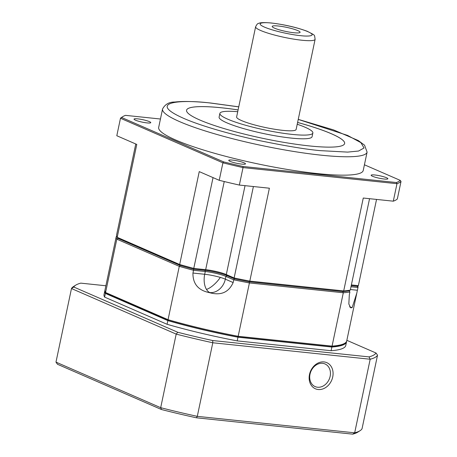 <?xml version="1.0" encoding="UTF-8"?>
<svg xmlns="http://www.w3.org/2000/svg" width="457" height="457" viewBox="0 0 457 457"><rect width="100%" height="100%" fill="white"/><g stroke="black" fill="none" stroke-linecap="round" stroke-linejoin="round"><path stroke-width="0.69" d="M384.137 179.018A8.552 1.251 -168.1 0 1 375.431 177.276A8.552 1.251 -168.1 0 1 371.13 175.237A8.552 1.251 -168.1 0 1 374.86 174.985A8.552 1.251 -168.1 0 1 383.566 176.722A8.552 1.251 -168.1 0 1 387.867 178.761A8.552 1.251 -168.1 0 1 384.137 179.018M241.759 164.12A8.552 1.251 -168.1 0 1 233.059 162.384A8.552 1.251 -168.1 0 1 228.757 160.338A8.552 1.251 -168.1 0 1 232.487 160.087A8.552 1.251 -168.1 0 1 241.193 161.829A8.552 1.251 -168.1 0 1 245.489 163.869A8.552 1.251 -168.1 0 1 241.759 164.12M147.034 122.904A8.552 1.251 -168.1 0 1 138.334 121.162A8.552 1.251 -168.1 0 1 134.032 119.123A8.552 1.251 -168.1 0 1 137.763 118.866A8.552 1.251 -168.1 0 1 146.463 120.608A8.552 1.251 -168.1 0 1 150.764 122.647A8.552 1.251 -168.1 0 1 147.034 122.904M162.555 108.995A104.516 15.27 -168.1 0 0 215.121 133.941A104.516 15.27 -168.1 0 0 321.5 155.209A104.516 15.27 -168.1 0 0 367.097 152.101L363.218 170.495A104.516 15.27 -168.1 0 1 317.626 173.603A104.516 15.27 -168.1 0 1 211.243 152.335A104.516 15.27 -168.1 0 1 158.682 127.389L162.555 108.995C165.097 104.253 169.181 101.934 174.797 102.037C183.114 101.054 195.048 101.374 210.603 103.002L238.748 106.829M238.097 109.926A80.763 11.796 11.9 0 0 221.799 107.829A80.763 11.796 11.9 0 0 186.57 110.223A80.763 11.796 -168.1 0 1 221.805 107.812A80.763 11.796 -168.1 0 1 238.103 109.903M297.604 122.442A80.763 11.796 -168.1 0 1 344.629 143.521A80.763 11.796 -168.1 0 1 309.395 145.926A80.763 11.796 -168.1 0 1 227.192 129.491A80.763 11.796 -168.1 0 1 186.576 110.217M297.227 124.241A47.505 6.941 -168.1 0 1 312.862 132.987A47.505 6.941 -168.1 0 1 292.137 134.398A47.505 6.941 -168.1 0 1 243.781 124.732A47.505 6.941 -168.1 0 1 219.891 113.393A47.505 6.941 -168.1 0 1 237.726 111.702M312.862 132.987L312.085 136.683A47.505 6.941 -168.1 0 1 291.36 138.1A47.505 6.941 -168.1 0 1 243.004 128.428A47.505 6.941 -168.1 0 1 219.109 117.089L219.891 113.393M296.125 129.462A30.402 4.444 -168.1 0 1 282.866 130.365A30.402 4.444 -168.1 0 1 251.916 124.178A30.402 4.444 -168.1 0 1 236.623 116.918L255.617 26.786A30.402 4.444 -168.1 0 0 270.91 34.041A30.402 4.444 -168.1 0 0 301.86 40.227A30.402 4.444 -168.1 0 0 315.119 39.325L296.125 129.462M293.874 32.738A14.253 2.079 -168.1 0 1 279.895 29.991A14.253 2.079 -168.1 0 1 272.212 26.62A14.253 2.079 -168.1 0 1 278.416 26.015A14.253 2.079 -168.1 0 1 293.44 29.065A14.253 2.079 -168.1 0 1 300.003 32.476A14.253 2.079 -168.1 0 1 293.874 32.738M376.539 199.423L358.368 285.654L357.26 286.305L351.222 285.671L357.26 286.305L357.985 287.493A123.516 18.046 11.9 0 0 357.854 285.956M213.048 177.619L193.602 269.179L204.959 270.367L205.667 269.676L193.911 268.442A123.516 18.046 -168.1 0 1 179.675 264.506L180.127 265.448L179.287 266.345L116.815 239.16L117.912 238.377L180.127 265.448A122.567 17.903 11.9 0 0 193.602 269.179L204.959 270.367A16.155 2.359 -168.1 0 1 226.883 275.56L234.435 278.844A122.567 17.903 11.9 0 0 249.288 281.82L342.796 291.6A122.567 17.903 11.9 0 0 349.051 290.841L349.902 291.954A123.516 18.046 11.9 0 1 343.31 292.766L249.413 282.946L249.288 281.82L342.796 291.6A122.567 17.903 11.9 0 0 349.051 290.841L350.291 290.115A123.516 18.046 -168.1 0 1 343.698 290.926L342.796 291.6L343.31 292.766L332.068 346.115A123.516 18.046 11.9 0 0 344.858 343.213A123.516 18.046 11.9 0 0 346.732 340.888L356.786 293.171L352.21 307.47A123.516 18.046 -168.1 0 1 351.73 307.732L350.685 307.795L348.834 304.025L349.319 294.714L349.902 291.954M358.368 285.654L351.382 284.922M344.858 343.213L343.75 343.921A122.567 17.903 11.9 0 1 331.165 346.789L332.068 346.115L238.171 336.289A123.516 18.046 11.9 0 1 168.045 319.689L179.287 266.345A123.516 18.046 11.9 0 0 193.522 270.281L193.602 269.179A122.567 17.903 11.9 0 1 180.127 265.448L117.912 238.377L117.203 237.32L136.78 144.429L116.803 135.735L120.482 118.26L222.907 162.829L219.223 180.304A144.423 21.096 11.9 0 0 239.354 185.068L269.379 188.21L249.802 281.106A123.516 18.046 -168.1 0 1 234.127 277.965L234.435 278.844A122.567 17.903 11.9 0 0 249.288 281.82L249.802 281.106L343.698 290.926L363.269 198.035L393.3 201.177A144.423 21.096 11.9 0 0 397.344 198.938L401.023 181.463L400.252 180.378L364.423 164.788M253.389 186.536L234.127 277.965L226.301 274.56L226.883 275.56L234.435 278.844L233.738 279.804A123.516 18.046 11.9 0 0 249.413 282.946L238.171 336.289L237.657 337.003L331.165 346.789M224.238 181.538L205.667 269.676A15.201 2.222 -168.1 0 1 226.301 274.56L245.038 185.662M135.763 143.984L116.621 234.812A123.516 18.046 -168.1 0 0 117.203 237.32L179.675 264.506L199.246 171.609L219.223 180.304M350.291 290.115L369.553 198.692M239.354 185.068L243.033 167.593L396.979 183.697L393.3 201.177M401.023 181.463A144.423 21.096 -168.1 0 1 396.979 183.697L396.368 182.526L243.004 166.479L243.033 167.593A144.423 21.096 -168.1 0 1 222.907 162.829L223.684 161.904L121.648 117.506L120.482 118.26A144.423 21.096 -168.1 0 1 121.631 117.358L122.739 116.655A143.469 20.959 11.9 0 0 121.648 117.506M122.739 116.655A143.469 20.959 11.9 0 1 125.526 115.358L160.447 119.014M396.368 182.526A143.469 20.959 11.9 0 0 400.252 180.378M223.684 161.904A143.469 20.959 11.9 0 0 243.004 166.479M344.624 143.532A80.763 11.796 11.9 0 0 297.604 122.465M349.976 307.207A15.201 12.259 113.5 0 0 350.787 307.321A15.201 8.712 96 0 1 349.628 306.647M192.94 273.04L204.696 274.274A15.201 8.712 -84 0 0 206.484 289.418A15.201 8.712 -84 0 0 209.843 292.577A15.201 12.259 113.5 0 0 225.335 279.158A15.201 2.222 11.9 0 0 220.337 277.416A15.201 2.222 11.9 0 0 204.696 274.274L205.279 271.515L204.959 270.367A16.155 2.359 -168.1 0 1 226.883 275.56L225.912 276.399L233.738 279.804L233.156 282.563C228.866 292.063 221.411 295.542 210.786 292.988A123.516 18.046 -168.1 0 1 208.415 292.429C197.95 289.989 192.791 283.529 192.94 273.04L193.522 270.281L205.279 271.515A15.201 2.222 11.9 0 1 225.912 276.399L225.335 279.158L233.156 282.563M350.993 286.762L357.985 287.493L356.786 293.171M116.752 236.349L116.232 236.652A123.516 18.046 11.9 0 0 116.815 239.16L105.573 292.509L168.045 319.689L168.496 320.637A122.567 17.903 11.9 0 0 237.657 337.003M116.232 236.652L105.001 289.949A123.516 18.046 11.9 0 0 105.573 292.509L106.281 293.565L168.496 320.637M330.143 376.328A12.35 9.963 113.5 0 0 325.007 363.949A12.35 9.963 113.5 0 0 322.596 363.315A12.35 9.963 113.5 0 0 310.012 374.22A12.35 9.963 113.5 0 0 315.147 386.599A12.35 9.963 113.5 0 0 317.558 387.228A12.35 9.963 113.5 0 0 330.143 376.328M318.203 389.518A14.253 11.494 113.5 0 0 332.725 376.939A14.253 11.494 113.5 0 0 324.013 361.927A14.253 11.494 113.5 0 0 309.492 374.506A14.253 11.494 113.5 0 0 318.203 389.518M346.595 341.339A123.516 18.046 -168.1 0 1 346.537 341.807A123.516 18.046 -168.1 0 1 331.873 347.034L237.977 337.209A123.516 18.046 -168.1 0 1 167.85 320.608L105.378 293.428A123.516 18.046 -168.1 0 1 104.807 290.869A123.516 18.046 -168.1 0 1 104.95 290.418M331.873 347.034L331.097 350.713L237.206 340.888L237.977 337.209M331.097 350.713A123.516 18.046 11.9 0 0 345.76 345.486L346.537 341.807M104.807 290.869L104.036 294.548A123.516 18.046 11.9 0 0 104.607 297.107L105.378 293.428M167.85 320.608L167.073 324.287L104.607 297.107M167.073 324.287A123.516 18.046 11.9 0 0 237.206 340.888M346.852 340.322L376.02 353.015A154.872 22.622 -168.1 0 1 369.005 356.888L212.694 340.539A154.872 22.622 -168.1 0 1 177.773 332.273L73.771 287.019A154.872 22.622 -168.1 0 1 75.702 285.162A154.872 22.622 -168.1 0 1 80.792 283.14L105.887 285.768M75.702 285.162L73.486 286.573A156.774 22.901 11.9 0 0 71.481 288.538L73.771 287.019M55.977 362.121L57.491 364.275L161.487 409.529L160.687 407.684A156.774 22.901 11.9 0 0 197.293 416.35L212.802 342.767A156.774 22.901 11.9 0 1 176.191 334.101L160.687 407.684L55.977 362.121L71.481 288.538L176.191 334.101L177.773 332.273M369.005 356.888L370.181 359.236L212.802 342.767L212.694 340.539M161.487 409.529A154.872 22.622 11.9 0 0 196.413 417.795L352.724 434.15L354.678 432.813L370.181 359.236A156.774 22.901 11.9 0 0 377.539 355.169L376.02 353.015M352.724 434.15A154.872 22.622 11.9 0 0 357.814 432.128L360.03 430.717A156.774 22.901 11.9 0 1 354.678 432.813L197.293 416.35L196.413 417.795M360.03 430.717A156.774 22.901 11.9 0 0 362.035 428.752L377.539 355.169M298.244 119.414L347.56 135.403L360.916 142.664L364.046 147.982L358.579 151.027L347.617 152.107L320.214 150.633C306.676 149.456 286.619 146.154 260.039 140.727C234.03 135.238 201.726 126.315 183.514 118.283C144.206 100.808 184.777 99.637 210.985 103.105L238.743 106.875M300.575 35.652C294.811 35.24 275.434 31.784 264.46 27.106C254.081 22.49 264.797 22.182 271.721 23.096C277.479 23.507 296.856 26.969 307.829 31.647C318.209 36.257 307.492 36.571 300.575 35.652M206.484 289.418A15.201 5.547 -48 0 0 213.545 285.037A15.201 5.547 132 0 0 220.337 277.416M357.403 290.252L350.416 289.521M352.21 307.47L350.787 307.321L351.73 307.732M210.786 292.988L208.415 292.429M315.119 39.325C314.245 34.126 315.736 35.835 307.395 31.344C296.833 27.42 284.814 24.632 271.338 22.999C260.844 22.062 259.062 23.084 258.131 23.61C257.645 23.416 256.805 24.472 255.617 26.786M367.097 152.101L364.543 145.183L358.288 140.545L333.559 129.908L298.255 119.368"/></g></svg>
